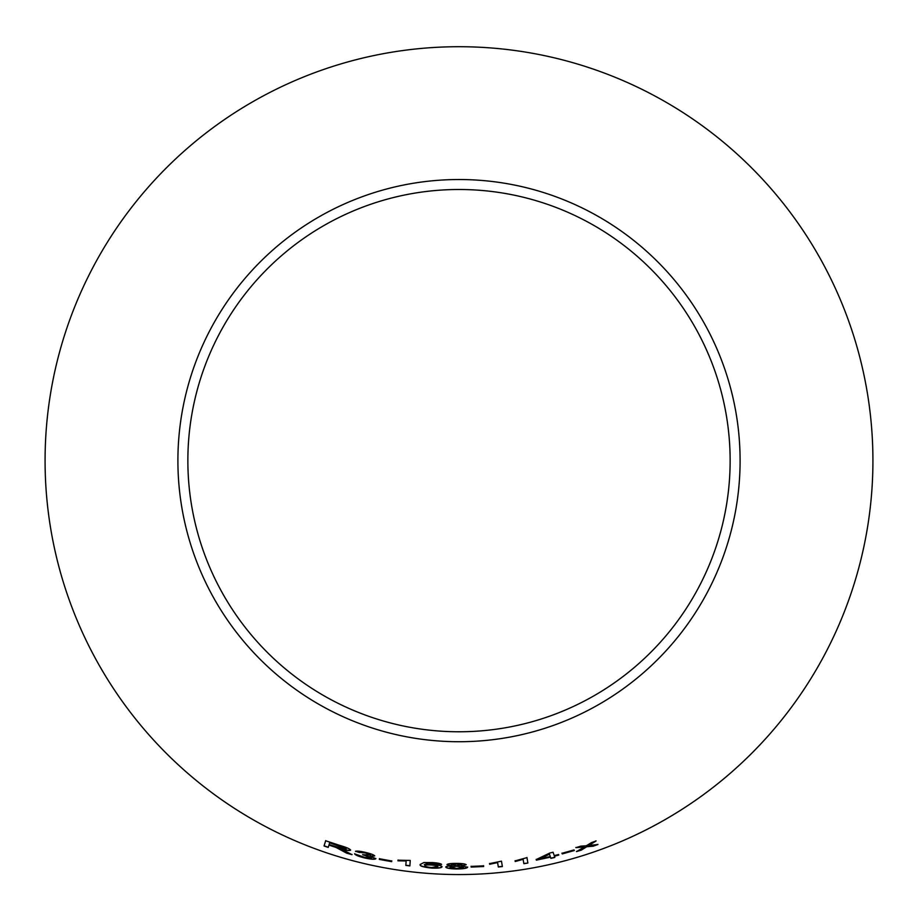 <?xml version="1.0" encoding="UTF-8"?>
<svg xmlns="http://www.w3.org/2000/svg" width="918" height="918" viewBox="0 0 918 918"><rect width="100%" height="100%" fill="white"/><g stroke="black" fill="none" stroke-linecap="round" stroke-linejoin="round"><path stroke-width="1.38" d="M459 46.715A413.915 413.915 0 0 1 817.468 667.593A413.915 413.915 0 0 1 100.532 667.593A413.915 413.915 0 0 1 459 46.715M459 179.526A281.115 281.115 0 0 1 702.442 601.187A281.115 281.115 0 0 1 215.558 601.187A281.115 281.115 0 0 1 459 179.526M597.916 844.514L588.794 845.478L596.057 840.98L591.456 842.609L586.315 845.788L580.761 846.155L575.896 847.658L584.273 847.016L576.538 851.594L581.255 850.137L586.774 846.717L593.2 846.189L597.916 844.514M574.278 850.538L574.06 849.907L561.988 853.292L562.218 853.924L574.278 850.538M554.231 855.599L553.084 852.237L549.848 853.006L536.181 859.569L536.387 860.155L550.456 857.125L550.88 858.364L554.839 857.423L554.426 856.184L558.775 855.094L558.569 854.509L554.231 855.599M523.145 859.5L523.857 863.7L527.873 863.035L526.966 857.641L515.113 860.877L515.216 861.509L523.122 859.328L523.857 863.7M497.613 862.759L498.325 866.971L502.375 866.558L501.469 861.153L489.535 863.631L489.638 864.274L497.602 862.587L498.325 866.971M483.648 866.523L483.614 865.846L471.095 866.42L471.129 867.085L483.648 866.523L483.602 865.674M466.16 864.767C465.426 863.884 462.19 863.425 456.453 863.413C450.772 863.368 447.617 863.781 446.997 864.664L452.023 865.881C447.881 866.018 445.804 866.42 445.792 867.12C446.504 868.233 450.164 868.853 456.797 868.979C463.349 868.91 466.964 868.336 467.641 867.223L461.318 865.915L466.16 864.767M442.017 866.787C441.822 865.754 438.597 864.997 432.355 864.492L424.277 864.618L428.568 863.023L441.569 864.423C440.732 863.54 437.634 862.909 432.275 862.553L423.909 862.541L420.214 864.504C419.365 865.984 423.129 867.166 431.529 868.084C438.138 868.359 441.638 867.923 442.017 866.787M406.112 861.153L405.836 865.422L409.887 865.915L410.243 860.453L398.033 860.177L397.987 860.832L406.135 860.981L405.836 865.422M391.63 861.658L391.745 861.004L379.444 858.743L379.318 859.409L391.63 861.658L391.768 860.832M365.444 852.409C360.063 851.147 356.746 850.814 355.507 851.388L365.444 852.983L370.597 855.037L362.656 854.727L371.629 857.802L364.756 857.412L354.658 853.878C355.45 855.117 358.777 856.483 364.641 857.951C371.17 859.386 374.911 859.627 375.864 858.686L370.034 856.058L374.693 855.943C374.096 854.91 371.01 853.729 365.444 852.409M342.804 850.848L346.683 853.166L352.007 854.658L341.129 848.943C346.568 850.458 349.712 850.86 350.561 850.148C350.022 848.898 346.396 847.314 339.66 845.375L325.661 840.762L324.054 845.983L328.208 847.406L328.942 845.099L336.091 847.463L346.683 853.166M459 189.498A271.131 271.131 0 0 1 693.813 596.195A271.131 271.131 0 0 1 224.187 596.195A271.131 271.131 0 0 1 459 189.498M328.942 845.099L336.137 847.303L342.85 850.688M346.729 853.006L352.053 854.497M350.607 849.976C349.758 850.699 346.614 850.298 341.175 848.771L341.129 848.943M325.718 840.601L324.054 845.983M324.111 845.822L328.265 847.245M329.642 842.77L339.694 845.845L346.201 848.898C345.145 849.322 342.448 848.829 338.099 847.417L329.126 844.503L329.642 842.77L346.201 848.898M355.553 851.215L359.443 852.524M359.489 852.352L365.444 852.983M365.49 852.811L370.597 855.037M362.702 854.555L365.467 855.312M365.513 855.151L371.629 857.802M354.704 853.706C355.495 854.956 358.823 856.31 364.687 857.779L364.641 857.951M364.687 857.779C371.216 859.214 374.946 859.455 375.898 858.525M374.728 855.771L370.034 856.058M379.478 858.571L379.352 859.237L391.653 861.486M398.068 860.005L398.022 860.659L406.135 860.981M405.859 865.249L409.898 865.743M420.237 864.331C419.377 865.812 423.152 866.994 431.54 867.9C438.15 868.187 441.638 867.751 442.017 866.615M428.568 863.023L424.277 864.618M428.58 862.84L431.988 863.081M431.999 862.909L436.039 863.62M436.05 863.448L437.53 864.274M437.542 864.102L441.581 864.251M424.839 865.708L424.85 865.536C425.08 864.859 427.306 864.63 431.517 864.859C435.763 865.215 437.875 865.743 437.875 866.454L431.494 867.521C427.122 867.097 424.908 866.489 424.839 865.708C425.068 865.031 427.283 864.802 431.506 865.031C435.752 865.387 437.875 865.926 437.863 866.638M461.318 865.915L466.16 864.595M446.997 864.481L452.023 865.881M445.792 866.948C446.504 868.061 450.176 868.68 456.797 868.795L456.797 868.979M456.797 868.795C463.349 868.738 466.964 868.164 467.641 867.051M451.151 864.733L456.521 863.781L461.972 864.813L456.648 865.674L451.151 864.733L456.521 863.953L461.972 864.813M449.969 867.223L456.556 866.041L463.475 867.303L456.82 868.428L449.969 867.223L456.556 866.213L463.475 867.303M471.083 866.248L471.118 866.913L483.637 866.351M489.524 863.459L489.627 864.102L497.602 862.587M498.313 866.799L502.353 866.385M515.078 860.705L515.193 861.336L523.122 859.328M523.822 863.528L527.873 863.035M527.85 862.863L526.932 857.469M536.158 859.397L536.387 860.155M536.353 859.982L550.456 857.125M550.421 856.953L550.88 858.364M550.834 858.204L554.805 857.251M558.729 854.922L554.426 856.184M540.117 858.778L549.423 854.027L550.261 856.54L540.117 858.778L549.469 854.199L550.261 856.54M561.942 853.12L562.172 853.763L574.232 850.378M576.481 851.434L581.197 849.976L586.717 846.557L593.143 846.017L597.859 844.353M596 840.819L588.794 845.478M575.838 847.498L584.273 847.016"/></g></svg>
